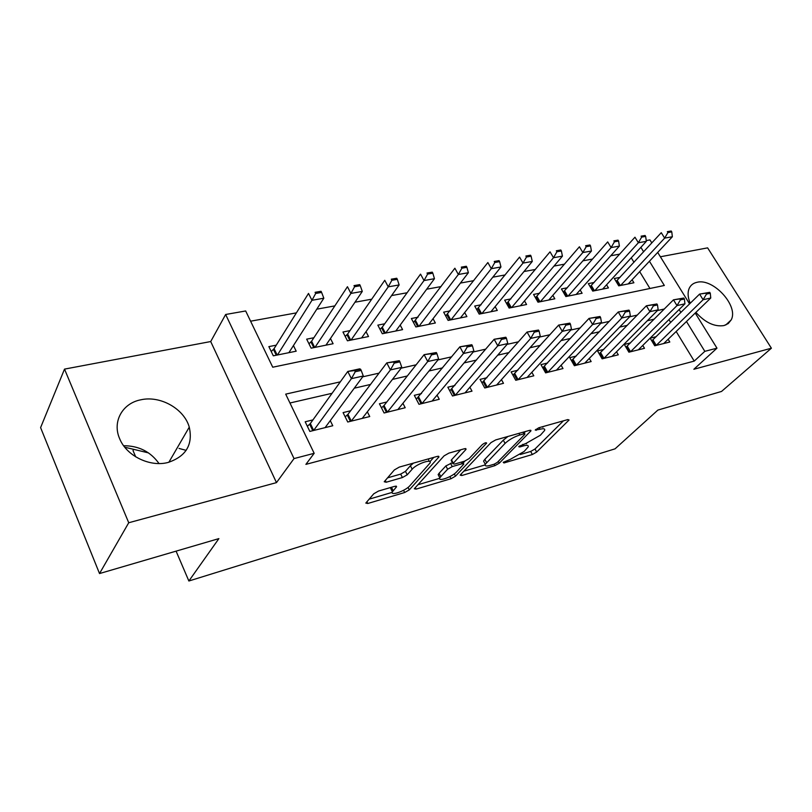 <?xml version="1.0" encoding="UTF-8"?>
<svg xmlns="http://www.w3.org/2000/svg" width="812" height="812" viewBox="0 0 812 812"><rect width="100%" height="100%" fill="white"/><g stroke="black" fill="none" stroke-linecap="round" stroke-linejoin="round"><path stroke-width="1.22" d="M503.237 462.343L503.978 462.962L532.357 454.517L536.671 452.061L569.07 419.977L567.72 419.611L538.782 427.772L535.23 430.055L540.051 429.254C543.664 428.32 545.187 428.716 544.629 430.441L540.366 435.232L526.003 443.413L519.091 446.295L518.777 446.712L519.802 446.965L523.567 445.869C527.191 444.895 528.724 445.26 528.176 446.935L524.126 451.472L510.058 459.48L503.237 462.343M123.637 445.737C138.74 445.737 150.535 451.675 159.02 463.54M168.135 462.444C186.049 456.395 193.094 444.631 189.267 427.153C184.222 408.852 160.309 395.261 140.76 399.819C122.521 403.229 112.056 421.631 119.638 438.663C126.459 455.938 150.027 467.377 168.135 462.444M695.894 312.397C705.181 322.618 714.55 327.013 723.999 325.571L728.273 323.541L731.125 319.999C739.082 306.195 713.19 277.805 696.94 282.312C693.164 283.155 690.545 285.256 689.083 288.636C687.47 292.716 687.855 297.608 690.22 303.292M378.554 491.037L373.774 493.777L365.806 503.085L367.765 503.501L404.66 492.519L409.289 489.88L438.977 456.902L437.191 456.415L399.301 467.093L394.368 469.925L384.228 481.749L386.177 482.237L402.417 477.547L407.218 474.807L412.161 469.214C416.647 463.774 432.674 458.303 429.995 463.084L409.827 485.779C405.523 490.925 389.851 496.376 392.399 491.798L396.571 486.753L394.693 486.327L378.554 491.037M99.521 573.556L40.6 427.619L64.513 369.115L128.732 522.745L99.521 573.556L218.885 538.61L188.871 581.006L615.06 448.833L657.882 410.08L721.523 391.455L771.4 348.206L693.874 369.257L716.976 348.165L704.826 351.342L694.23 361.096L305.891 464.373L314.173 453.319L294.025 458.577L225.645 314.488L245.671 310.966L272.741 367.217L664.328 285.479L649.427 261.251M128.732 522.745L276.476 482.622L294.025 458.577M460.546 474.655L460.181 475.162L461.795 475.517L494.884 465.662L499.299 463.155L530.987 430.786L529.505 430.38L495.696 439.921L490.996 442.601L460.546 474.655M450.995 478.725L416.069 489.118L414.293 488.743L444.073 455.867L448.884 453.116L464.373 448.752L466.068 449.209L465.682 449.757L452.883 463.672L454.578 464.088L464.515 461.206L469.153 458.567L482.237 444.671C484.632 442.875 486.104 442.357 486.672 443.088L455.502 476.157L450.995 478.725L449.889 476.603M771.4 348.206L707.617 247.863L660.389 256.775M276.263 345.161L268.863 346.622L273.319 355.829L296.197 351.19L293.436 345.567M313.879 337.741L306.672 339.162L311.138 348.165L333.093 343.72L330.464 338.492M349.992 330.626L342.968 332.007L347.434 340.807L368.526 336.533L366.019 331.661M384.695 323.785L377.844 325.135L382.31 333.742L402.59 329.631L400.184 325.064M418.058 317.198L411.369 318.517L415.845 326.952L435.354 322.993L433.05 318.7M450.173 310.864L443.646 312.153L448.112 320.415L466.9 316.609L464.677 312.559M481.1 304.774L474.715 306.033L479.192 314.112L497.289 310.448L495.147 306.621M510.91 298.897L504.668 300.125L509.124 308.052L526.572 304.51L524.511 300.887M539.655 293.223L533.545 294.431L538.001 302.196L554.829 298.786L552.83 295.335M567.395 287.752L561.417 288.93L565.852 296.553L582.102 293.264L580.174 289.975M594.171 282.474L588.324 283.632L592.75 291.102L608.442 287.925L606.574 284.789M656.238 336.675L650.148 338.157L654.726 345.77L669.809 342.025L668.134 339.264M630.498 342.918L624.296 344.42L628.884 352.185L644.495 348.307L642.779 345.425M603.844 349.383L597.51 350.916L602.118 358.833L618.297 354.814L616.521 351.799M576.216 356.082L569.75 357.645L574.378 365.725L591.146 361.553L589.319 358.397M547.572 363.025L540.965 364.629L545.613 372.87L563 368.546L561.112 365.227M517.843 370.231L511.103 371.866L515.752 380.28L533.799 375.804L531.84 372.302M486.967 377.712L480.075 379.387L484.744 387.984L503.491 383.325L501.461 379.63M454.893 385.497L447.838 387.202L452.507 395.992L471.995 391.151L469.894 387.233M421.529 393.576L414.313 395.332L418.992 404.315L439.262 399.281L437.069 395.119M386.806 402.001L379.427 403.787L384.096 412.983L405.198 407.736L402.914 403.31M350.632 410.77L343.08 412.597L347.739 422.007L369.734 416.546L367.349 411.806M694.23 361.096L676.173 331.489M670.682 322.486L668.936 319.613M654.198 319.157L647.337 320.74M627.29 325.348L619.657 327.104M599.378 331.773L590.923 333.722M570.41 338.442L561.062 340.593M540.315 345.374L530.023 347.739M509.033 352.57L497.715 355.179M476.492 360.061L464.078 362.913M442.611 367.856L429.02 370.982M407.309 375.986L392.45 379.407M370.495 384.462L354.276 388.197M332.067 393.302L289.955 402.996M312.924 419.905L305.18 421.783L309.839 431.426L332.768 425.732L330.271 420.626M619.718 254.126L610.756 255.76M592.628 259.048L582.904 260.814M564.543 264.154L554.007 266.072M535.402 269.452L524.004 271.523M505.155 274.943L492.833 277.186M473.741 280.647L460.424 283.073M441.078 286.585L426.696 289.194M407.096 292.756L391.577 295.578M371.713 299.192L354.976 302.226M334.838 305.891L316.792 309.169M296.38 312.874L250.593 321.197M649.945 288.483L639.683 271.655M633.969 262.286L631.259 257.83M620.053 277.369L614.319 278.506L618.734 285.844L633.898 282.769L632.081 279.764M133.665 449.34L133.016 450.579L135.695 456.841M176.082 551.145L188.871 581.006M276.476 482.622L210.714 341.547L64.513 369.115M210.714 341.547L225.645 314.488M646.24 240.565L649.945 239.916L651.813 242.93M340.299 381.853L285.692 394.135L314.173 453.319M664.317 309.007L657.436 310.56M637.308 315.076L629.645 316.802M609.284 321.379L600.789 323.298M580.184 327.926L570.795 330.037M549.947 334.727L539.594 337.051M518.492 341.791L507.114 344.349M485.759 349.15L473.274 351.961M451.665 356.823L437.983 359.899M416.12 364.811L401.158 368.171M379.031 373.144L362.69 376.819M704.826 351.342L686.485 321.511M680.903 312.447L679.126 309.545M657.69 252.42L689.581 303.921M695.224 313.046L716.976 348.165M643.632 251.811L640.871 247.325M186.161 450.366L179.016 448.427M124.764 447.219L148.464 452.883M526.47 443.809L526.612 443.22M542.873 427.264L543.015 426.574M520.279 454.527L530.683 451.452L535.006 448.995L563.457 420.809M524.227 432.796L525.486 431.517M463.835 471.193L485.089 464.921M494.183 464.19L497.289 462.424L524.613 434.552L524.938 434.105L523.902 433.831L519.812 434.988C513.955 436.907 509.043 439.708 505.064 443.403L485.261 464.291C484.673 466.078 486.307 466.443 490.164 465.377L494.183 464.19M507.977 436.45L503.308 440.145L505.064 443.403M484.439 462.749L483.566 461.094L484.855 459.328L503.308 440.145M439.698 478.329L417.784 484.794M460.78 449.767L451.513 459.805L451.462 460.932M464.951 461.064L463.205 462.931M440.784 476.593L439.84 477.903C437.546 482.155 452.152 476.928 456.537 471.955L463.814 464.099L462.17 463.713L452.243 466.595L447.605 469.245L440.784 476.593L439.079 473.294L438.145 474.604L438.927 476.126M439.079 473.294L445.879 465.915L452.396 462.728M391.526 490.062L390.694 488.398L391.496 487.261M429.081 461.307L428.421 458.881M413.47 463.104L410.395 465.733L412.161 469.214M387.517 477.862L400.681 474.096L405.472 471.346L410.395 465.733M429.913 461.673L433.781 457.379M369.115 499.177L392.216 492.356M628.194 283.926L672.356 236.759L664.652 238.119L661.262 232.689L616.095 281.449M667.921 232.557L671.778 231.897L671.209 230.994L667.352 231.653L667.921 232.557L664.652 238.119L620.612 285.459M667.352 231.653L671.209 230.994M672.356 236.759L671.778 231.897M710.297 293.274L709.708 292.33L705.882 293.173L706.47 294.117L710.297 293.274L710.754 298.014L663.729 343.527M656.197 345.404L703.111 299.729L699.589 294.096L709.708 292.33M651.782 340.867L699.589 294.096L705.882 293.173M710.754 298.014L703.111 299.729L706.47 294.117M602.626 289.102L646.352 241.347L638.364 242.747L634.964 237.216L590.141 286.687M641.673 237.094L645.662 236.404L645.093 235.49L641.094 236.17L641.673 237.094L638.364 242.747L594.78 290.696M641.094 236.17L645.093 235.49M646.352 241.347L645.662 236.404M576.155 294.462L619.394 246.097L611.111 247.558L607.691 241.915L563.274 292.117M614.451 241.803L618.602 241.083L618.033 240.149L613.882 240.859L614.451 241.803L611.111 247.558L568.035 296.116M613.882 240.859L618.033 240.149M619.394 246.097L618.602 241.083M548.76 300.024L591.43 251.03L582.843 252.542L579.413 246.777L535.453 297.75M586.223 246.686L590.527 245.934L589.948 244.98L585.645 245.721L586.223 246.686L582.843 252.542L540.345 301.719M585.645 245.721L589.948 244.98M591.43 251.03L590.527 245.934M520.37 305.769L562.422 256.145L553.5 257.719L550.049 251.832L506.617 303.597M556.92 251.75L561.386 250.979L560.808 250.005L556.342 250.766L556.92 251.75L553.5 257.719L511.651 307.535M556.342 250.766L560.808 250.005M562.422 256.145L561.386 250.979M684.374 298.999L683.785 298.045L679.817 298.917L680.405 299.882L684.374 298.999L684.942 303.81L638.303 349.84M630.498 351.779L677.005 305.596L673.473 299.831L683.785 298.045M625.961 347.242L673.473 299.831L679.817 298.917M684.942 303.81L677.005 305.596L680.405 299.882M657.497 304.936L656.898 303.962L652.777 304.876L653.376 305.85L657.497 304.936L658.156 309.819L611.974 356.387M603.895 358.386L649.935 311.666L646.372 305.789L656.898 303.962M599.215 353.849L646.372 305.789L652.777 304.876M658.156 309.819L649.935 311.666L653.376 305.85M629.584 311.108L628.985 310.113L624.712 311.057L625.301 312.052L629.584 311.108L630.366 316.061L584.701 363.157M576.317 365.238L621.819 317.979L618.247 311.981L628.985 310.113M571.506 360.701L618.247 311.981L624.712 311.057M630.366 316.061L621.819 317.979L625.301 312.052M600.596 317.512L599.987 316.497L595.541 317.482L596.15 318.497L600.596 317.512L601.499 322.537L556.423 370.181M547.735 372.343L592.618 324.536L589.035 318.405L599.987 316.497M542.761 367.816L589.035 318.405L595.541 317.482M601.499 322.537L592.618 324.536L596.15 318.497M490.935 311.737L532.276 261.454L523.009 263.088L519.558 257.089L476.725 309.656M526.47 257.018L531.109 256.206L530.54 255.212L525.892 256.013L526.47 257.018L523.009 263.088L481.892 313.564M525.892 256.013L530.54 255.212M532.276 261.454L531.109 256.206M570.45 324.181L569.851 323.135L565.223 324.15L565.832 325.196L570.45 324.181L571.496 329.276L527.079 377.468M518.066 379.712L562.259 331.347L558.656 325.084L569.851 323.135M512.94 375.205L558.656 325.084L565.223 324.15M571.496 329.276L562.259 331.347L565.832 325.196M460.404 317.918L500.953 266.975L491.321 268.681L487.86 262.54L445.707 315.959M494.823 262.489L499.644 261.647L499.065 260.632L494.244 261.464L494.823 262.489L491.321 268.681L451.025 319.827M494.244 261.464L499.065 260.632M500.953 266.975L499.644 261.647M539.097 331.103L538.498 330.048L533.677 331.103L534.286 332.169L539.097 331.103L540.284 336.28L496.629 385.03M487.261 387.365L530.672 338.431L527.059 332.037L538.498 330.048M481.973 382.878L527.059 332.037L533.677 331.103M540.284 336.28L530.672 338.431L534.286 332.169M428.716 324.343L468.372 272.72L458.344 274.486L454.882 268.224L413.491 322.506M461.886 268.183L466.91 267.31L466.332 266.265L461.307 267.138L461.886 268.183L458.344 274.486L418.972 326.322M461.307 267.138L466.332 266.265M468.372 272.72L466.91 267.31M506.455 338.32L505.846 337.234L500.831 338.34L501.44 339.426L506.455 338.32L507.784 343.567L464.982 392.896M455.248 395.312L497.776 345.821L494.163 339.274L505.846 337.234M449.787 390.856L494.163 339.274L500.831 338.34M507.784 343.567L497.776 345.821L501.44 339.426M395.789 331.012L434.461 278.699L424.016 280.546L420.545 274.131L382.259 327.155L380.016 329.327M427.599 274.111L432.837 273.197L432.248 272.142L427.021 273.035L427.599 274.111L424.016 280.546L385.659 333.062M427.021 273.035L432.248 272.142M434.461 278.699L432.837 273.197M472.432 345.841L471.823 344.724L466.595 345.882L467.204 346.998L472.432 345.841L473.934 351.17L432.085 401.067M421.966 403.574L463.5 353.514L459.876 346.805L471.823 344.724M416.312 399.169L459.876 346.805L466.595 345.882M473.934 351.17L463.5 353.514L467.204 346.998M361.563 337.954L399.128 284.931L388.237 286.849L384.766 280.292L347.627 334.036L345.212 336.422M391.861 280.282L397.322 279.338L396.743 278.252L391.282 279.196L391.861 280.282L388.237 286.849L351.028 340.086M391.282 279.196L396.743 278.252M399.128 284.931L397.322 279.338M436.947 353.687L436.338 352.54L430.888 353.748L431.497 354.885L436.947 353.687L438.632 359.097L397.86 409.563M387.324 412.181L427.741 361.533L424.118 354.671L436.338 352.54M381.478 407.837L384.015 405.533L424.118 354.671L430.888 353.748M438.632 359.097L427.741 361.533L431.497 354.885M325.947 345.161L362.284 291.427L350.916 293.426L347.455 286.717L311.595 341.202L308.986 343.821M354.59 286.727L360.284 285.743L359.706 284.626L354.012 285.611L354.59 286.727L350.916 293.426L314.985 347.384M354.012 285.611L359.706 284.626M362.284 291.427L360.284 285.743M399.91 361.868L399.301 360.701L393.607 361.959L394.216 363.126L399.91 361.868L401.788 367.359L362.223 418.413M351.241 421.144L390.42 369.917L386.786 362.883L399.301 360.701M345.191 416.871L347.942 414.333L386.786 362.883L393.607 361.959M401.788 367.359L390.42 369.917L394.216 363.126M288.869 352.682L323.826 298.207L311.96 300.298L308.509 293.426L274.07 348.663L271.249 351.545M315.685 293.457L321.623 292.432L321.044 291.285L315.097 292.31L315.685 293.457L311.96 300.298L277.44 354.996M315.097 292.31L321.044 291.285M323.826 298.207L321.623 292.432M361.208 370.424L360.599 369.227L354.651 370.536L355.25 371.734L361.208 370.424L363.299 375.997L325.084 427.64M313.625 430.482L351.413 378.666L347.78 371.46L359.665 368.851L360.599 369.227M307.362 426.3L310.336 423.519L347.78 371.46L354.651 370.536M363.299 375.997L351.413 378.666L355.25 371.734M503.511 462.099L503.978 462.962M535.758 429.426L536.255 430.33M519.325 446.082L519.802 446.965M522.745 444.357L523.567 445.869M539.168 427.66L540.051 429.254M567.923 419.56L568.542 420.677M535.006 448.995L536.671 452.061M530.683 451.452L532.357 454.517M529.881 430.289L530.51 431.426M498.335 461.348L499.299 463.155M494.112 464.21L494.884 465.662M461.064 474.117L461.795 475.517M523.019 432.217L523.902 433.831M518.929 433.364L519.812 434.988M484.855 459.328L486.561 462.525M415.277 487.555L416.069 489.118M465.063 448.6L465.682 449.757M451.513 459.805L453.258 463.155M485.941 442.692L486.378 443.504M454.314 473.873L455.502 476.157M461.338 462.129L462.17 463.713M450.518 463.266L452.243 466.595M445.879 465.915L447.605 469.245M395.738 486.114L396.276 487.18M391.475 487.281L393.181 490.681M405.472 471.346L407.218 474.807M400.681 474.096L402.417 477.547M385.284 480.44L386.177 482.237M438.013 456.242L438.622 457.41M408.04 487.413L409.289 489.88M403.554 490.296L404.66 492.519M366.902 501.735L367.765 503.501M616.531 281.084L619.323 285.722M617.232 280.434L620.297 285.519M656.258 345.344L652.97 339.883M655.314 345.618L652.239 340.512M590.689 286.23L593.491 290.96M591.39 285.57L594.455 290.757M563.944 291.559L566.756 296.37M564.634 290.889L567.72 296.177M536.255 297.07L539.067 301.983M536.945 296.4L540.031 301.79M507.561 302.785L510.372 307.799M508.241 302.105L511.337 307.596M630.559 351.718L627.27 346.156M629.615 352.002L626.539 346.795M603.955 358.325L600.647 352.652M603.011 358.61L599.916 353.301M576.378 365.177L573.059 359.391M575.444 365.461L572.338 360.041M547.785 372.282L544.456 366.364M546.852 372.556L543.736 367.034M477.801 308.712L480.633 313.828M478.481 308.022L481.587 313.625M518.117 379.651L514.778 373.611M517.193 379.925L514.067 374.281M446.935 314.863L449.767 320.08M447.615 314.163L450.721 319.887M487.312 387.294L483.972 381.132M486.388 387.578L483.262 381.813M414.891 321.247L417.723 326.566M415.561 320.527L418.667 326.373M455.309 395.251L451.949 388.948M454.385 395.525L451.249 389.628M381.599 327.875L384.431 333.316M382.259 327.155L385.365 333.123M422.017 403.513L418.667 397.078M421.103 403.787L417.967 397.768M346.978 334.767L349.81 340.329M347.627 334.036L350.733 340.147M387.375 412.12L384.015 405.533M386.461 412.394L383.335 406.233M310.955 341.943L313.777 347.627M311.595 341.202L314.701 347.445M351.291 421.073L347.942 414.333M350.388 421.357L347.262 415.044M273.451 349.414L276.263 355.23M274.07 348.663L277.166 355.047M313.676 430.421L310.336 423.519M312.793 430.695L309.666 424.229M189.267 427.153L168.855 462.261M731.125 319.999L725.725 325.013M530.683 430.238L530.987 430.786M523.791 431.994L524.735 433.72M483.566 461.094L485.261 464.291M465.743 448.579L466.068 449.209M451.147 460.323L452.883 463.672M438.145 474.604L439.84 477.903M462.596 461.764L463.52 463.53M396.256 486.124L396.571 486.753M390.694 488.398L392.399 491.798M438.632 456.242L438.977 456.902"/></g></svg>
